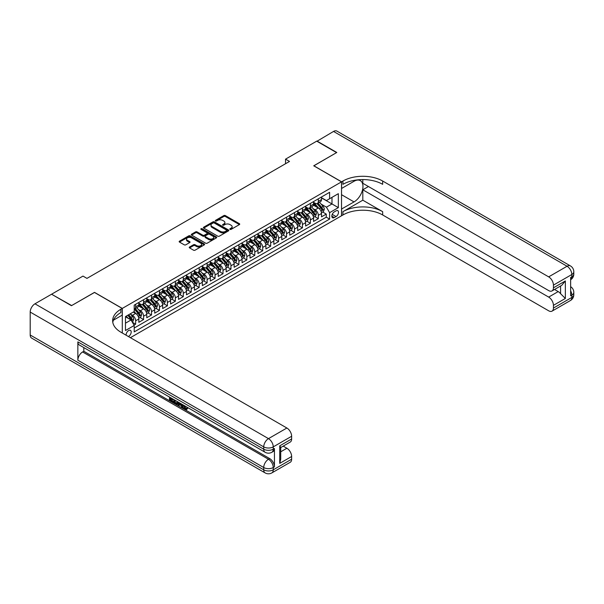 <?xml version="1.0" encoding="UTF-8"?>
<svg xmlns="http://www.w3.org/2000/svg" width="604" height="604" viewBox="0 0 604 604"><rect width="100%" height="100%" fill="white"/><g stroke="black" fill="none" stroke-linecap="round" stroke-linejoin="round"><path stroke-width="0.91" d="M230.026 229.377A0.77 0.445 0 0 0 231.121 229.377L239.403 224.59A1.102 0.634 0 0 0 239.728 224.144A1.102 0.634 0 0 0 239.403 223.691L225.368 215.59A1.102 0.634 0 0 0 223.805 215.59L215.522 220.369A0.77 0.445 0 0 0 216.617 221.004L217.689 220.384A3.526 2.038 0 0 1 222.68 220.384L223.85 221.056A3.526 2.038 0 0 1 224.884 222.498A3.526 2.038 0 0 1 223.85 223.941L222.778 224.56A0.77 0.445 0 0 0 223.865 225.186L224.937 224.567A3.526 2.038 0 0 1 229.928 224.567L231.098 225.247A3.526 2.038 0 0 1 232.132 226.681A3.526 2.038 0 0 1 231.098 228.123L230.026 228.742A0.77 0.445 0 0 0 230.026 229.377L230.026 228.742M128.403 336.526A3.594 2.076 120 0 0 128.652 336.39A3.594 2.076 120 0 0 131 333.227A3.594 2.076 120 0 0 130.449 330.343A3.594 2.076 120 0 0 128.652 330.524A3.594 2.076 120 0 0 126.123 335.205M189.581 247.006A1.102 0.634 0 0 0 189.256 247.459A1.102 0.634 0 0 0 189.581 247.912L193.522 250.184A1.102 0.634 0 0 0 195.077 250.184L204.28 244.869A1.102 0.634 0 0 0 204.597 244.416A1.102 0.634 0 0 0 204.28 243.971L190.245 235.87A1.102 0.634 0 0 0 188.682 235.87L179.486 241.177A1.102 0.634 0 0 0 179.162 241.63A1.102 0.634 0 0 0 179.486 242.076L184.243 244.824A1.102 0.634 0 0 0 185.798 244.824L189.739 242.551A1.102 0.634 0 0 0 190.064 242.098A1.102 0.634 0 0 0 189.739 241.653L187.376 240.286A2.952 1.706 0 0 1 186.515 239.086A2.952 1.706 0 0 1 188.335 237.515A2.952 1.706 0 0 1 191.551 237.878L200.792 243.216A2.952 1.706 0 0 1 201.653 244.416A2.952 1.706 0 0 1 199.833 245.994A2.952 1.706 0 0 1 196.617 245.624L195.077 244.733A1.102 0.634 0 0 0 193.522 244.733L189.581 247.006L189.581 247.912L193.522 245.654L193.522 244.733M94.496 292.464L71.665 305.556L51.808 294.367M94.496 292.366L122.295 308.418L341.524 181.849L341.524 215.787L130.404 337.674M51.808 294.088L82.982 276.088L86.953 278.384L289.497 161.442L285.526 159.154L316.7 141.155L336.556 152.616L313.725 165.806L341.524 181.849M217.765 236.179A1.102 0.634 0 0 0 219.328 236.179L228.523 230.871A1.102 0.634 0 0 0 228.848 230.418A1.102 0.634 0 0 0 228.523 229.973L214.488 221.872A1.102 0.634 0 0 0 212.933 221.872L203.729 227.179A1.102 0.634 0 0 0 203.412 227.632A1.102 0.634 0 0 0 203.729 228.078L217.765 236.179M201.351 229.543A0.77 0.445 0 0 1 202.136 229.648L216.391 237.878L207.202 243.186A1.102 0.634 0 0 1 205.639 243.186L191.611 235.077L195.545 232.827L195.545 231.906L191.611 234.178A1.102 0.634 0 0 0 191.287 234.631A1.102 0.634 0 0 0 191.611 235.077L191.611 234.178M195.545 232.827A1.102 0.634 0 0 1 197.108 232.827L197.108 231.906A1.102 0.634 0 0 0 195.545 231.906M197.108 231.906L202.793 235.19A1.102 0.634 0 0 0 204.356 235.19L206.968 233.688A1.102 0.634 0 0 0 207.293 233.235A1.102 0.634 0 0 0 206.968 232.782L201.041 229.361A0.77 0.445 0 0 1 202.136 228.735L216.398 236.972A1.102 0.634 0 0 1 216.723 237.417A1.102 0.634 0 0 1 216.398 237.87L216.398 236.972M133.997 325.103L135.643 324.152L132.344 322.249M130.472 314.148L132.465 315.296A4.492 2.597 60 0 1 135.643 320.799L138.822 318.965L138.822 322.317L143.586 319.561L139.969 317.478M138.414 309.565L140.407 310.713A4.492 2.597 60 0 1 143.586 316.217L146.764 314.382L146.764 317.727L151.528 314.978L147.912 312.895M146.357 304.975L148.35 306.13A4.492 2.597 60 0 1 151.528 311.634L154.707 309.799L154.707 313.144L159.471 310.396L155.855 308.304M154.299 300.392L156.293 301.539A4.492 2.597 60 0 1 159.471 307.043L162.65 305.209L162.65 308.561L167.414 305.805L163.797 303.721M162.242 295.801L164.235 296.957A4.492 2.597 60 0 1 167.414 302.461L170.592 300.626L170.592 303.971L175.356 301.222L171.74 299.131M170.185 291.219L172.178 292.366A4.492 2.597 60 0 1 175.356 297.87L178.535 296.036L178.535 299.388L183.299 296.632L179.682 294.548M178.127 286.636L180.12 287.783A4.492 2.597 60 0 1 183.299 293.287L186.477 291.453L186.477 294.797L191.242 292.049L187.625 289.965M186.07 282.045L188.063 283.201A4.492 2.597 60 0 1 191.242 288.704L194.42 286.87L194.42 290.214L199.184 287.466L195.568 285.375M194.012 277.462L196.006 278.61A4.492 2.597 60 0 1 199.184 284.114L202.363 282.279L202.363 285.632L207.127 282.876L203.51 280.792M201.955 272.872L203.948 274.027A4.492 2.597 60 0 1 207.127 279.531L210.305 277.697L210.305 281.041L215.069 278.293L211.46 276.202M209.898 268.289L211.891 269.444A4.492 2.597 60 0 1 215.069 274.941L218.248 273.106L218.248 276.458L223.012 273.703L219.403 271.619M217.84 263.706L219.833 264.854A4.492 2.597 60 0 1 223.012 270.358L226.19 268.523L226.19 271.868L230.954 269.12L227.346 267.036M225.783 259.116L227.776 260.271A4.492 2.597 60 0 1 230.954 265.775L234.133 263.94L234.133 267.285L238.897 264.537L235.288 262.446M233.725 254.533L235.726 255.681A4.492 2.597 60 0 1 238.897 261.185L242.076 259.35L242.076 262.702L246.84 259.947L243.231 257.863M241.668 249.943L243.669 251.098A4.492 2.597 60 0 1 246.84 256.602L250.018 254.767L250.018 258.112L254.782 255.364L251.173 253.28M249.611 245.36L251.611 246.515A4.492 2.597 60 0 1 254.782 252.011L257.961 250.184L257.961 253.529L262.725 250.773L259.116 248.689M257.553 240.777L259.554 241.925A4.492 2.597 60 0 1 262.725 247.429L265.903 245.594L265.903 248.946L270.668 246.19L267.059 244.107M265.503 236.187L267.497 237.342A4.492 2.597 60 0 1 270.668 242.846L273.846 241.011L273.846 244.356L278.618 241.608L275.001 239.516M273.446 231.604L275.439 232.751A4.492 2.597 60 0 1 278.618 238.255L281.789 236.421L281.789 239.773L286.56 237.017L282.944 234.933M281.388 227.021L283.382 228.169A4.492 2.597 60 0 1 286.56 233.673L289.731 231.838L289.731 235.183L294.503 232.434L290.886 230.351M289.331 222.431L291.324 223.586A4.492 2.597 60 0 1 294.503 229.09L297.674 227.255L297.674 230.6L302.445 227.851L298.829 225.76M297.274 217.848L299.267 218.995A4.492 2.597 60 0 1 302.445 224.499L305.616 222.665L305.616 226.017L310.388 223.261L306.772 221.177M305.216 213.257L307.209 214.412A4.492 2.597 60 0 1 310.388 219.916L313.559 218.082L313.559 221.426L318.331 218.678L318.331 215.326A4.492 2.597 -120 0 0 315.152 209.822L313.159 208.674M314.714 216.587L318.331 218.678M138.822 318.965A4.492 2.597 -120 0 0 135.643 313.461L133.257 312.087M146.764 314.382A4.492 2.597 -120 0 0 143.586 308.878L138.671 306.039M154.707 309.799A4.492 2.597 -120 0 0 151.528 304.295L146.613 301.456M162.65 305.209A4.492 2.597 -120 0 0 159.471 299.705L154.556 296.874M170.592 300.626A4.492 2.597 -120 0 0 167.414 295.122L162.499 292.283M178.535 296.036A4.492 2.597 -120 0 0 175.356 290.539L170.441 287.7M186.477 291.453A4.492 2.597 -120 0 0 183.299 285.949L178.384 283.117M194.42 286.87A4.492 2.597 -120 0 0 191.242 281.366L186.326 278.527M202.363 282.279A4.492 2.597 -120 0 0 199.184 276.775L194.277 273.944M210.305 277.697A4.492 2.597 -120 0 0 207.127 272.193L202.219 269.354M218.248 273.106A4.492 2.597 -120 0 0 215.069 267.61L210.162 264.771M226.19 268.523A4.492 2.597 -120 0 0 223.012 263.019L218.104 260.188M234.133 263.94A4.492 2.597 -120 0 0 230.954 258.437L226.047 255.598M242.076 259.35A4.492 2.597 -120 0 0 238.897 253.846L233.99 251.015M250.018 254.767A4.492 2.597 -120 0 0 246.84 249.263L241.932 246.424M257.961 250.184A4.492 2.597 -120 0 0 254.782 244.68L249.875 241.842M265.903 245.594A4.492 2.597 -120 0 0 262.725 240.09L257.817 237.259M273.846 241.011A4.492 2.597 -120 0 0 270.668 235.507L265.76 232.668M281.789 236.421A4.492 2.597 -120 0 0 278.618 230.917L273.703 228.086M289.731 231.838A4.492 2.597 -120 0 0 286.56 226.334L281.645 223.495M297.674 227.255A4.492 2.597 -120 0 0 294.503 221.751L289.588 218.912M305.616 222.665A4.492 2.597 -120 0 0 302.445 217.161L297.53 214.329M313.559 218.082A4.492 2.597 -120 0 0 310.388 212.578L305.473 209.739M336.043 210.879L334.291 211.891A3.481 2.008 120 0 0 332.019 214.956A3.481 2.008 120 0 0 332.555 217.75A3.481 2.008 120 0 0 334.291 217.576L336.043 216.564A3.481 2.008 120 0 0 338.316 213.499A3.481 2.008 120 0 0 337.779 210.705A3.481 2.008 120 0 0 336.043 210.879M122.295 333L122.295 308.418M125.473 323.185L131.038 319.977L134.209 325.481L134.209 331.898L329.61 219.086L329.61 212.668L326.432 207.164L321.101 204.092M134.209 325.481L125.473 330.524L125.473 316.579L134.209 311.536L134.209 305.118L329.61 192.306L329.61 198.731L338.346 193.68L338.346 207.625L329.61 212.668M138.822 303.193L140.407 304.106A4.492 2.597 60 0 0 142.657 304.333L145.828 302.498A4.492 2.597 -120 0 0 146.764 300.437L146.764 297.87M146.764 298.61L148.35 299.524A4.492 2.597 60 0 0 150.6 299.743L153.771 297.915A4.492 2.597 -120 0 0 154.707 295.854L154.707 293.287M154.707 294.02L156.293 294.941A4.492 2.597 60 0 0 158.542 295.16L161.713 293.325A4.492 2.597 -120 0 0 162.65 291.271L162.65 288.704M162.65 289.437L164.235 290.35A4.492 2.597 60 0 0 166.485 290.577L169.664 288.742A4.492 2.597 -120 0 0 170.592 286.681L170.592 284.114M170.592 284.846L172.178 285.767A4.492 2.597 60 0 0 174.428 285.986L177.606 284.152A4.492 2.597 -120 0 0 178.535 282.098L178.535 279.531M178.535 280.264L180.12 281.177A4.492 2.597 60 0 0 182.37 281.404L185.549 279.569A4.492 2.597 -120 0 0 186.477 277.515L186.477 274.941M186.477 275.681L188.063 276.594A4.492 2.597 60 0 0 190.313 276.821L193.491 274.986A4.492 2.597 -120 0 0 194.42 272.925L194.42 270.358M194.42 271.09L196.006 272.011A4.492 2.597 60 0 0 198.255 272.23L201.434 270.396A4.492 2.597 -120 0 0 202.363 268.342L202.363 265.775M202.363 266.507L203.948 267.421A4.492 2.597 60 0 0 206.198 267.647L209.377 265.813A4.492 2.597 -120 0 0 210.305 263.752L210.305 261.185M210.305 261.917L211.891 262.838A4.492 2.597 60 0 0 214.141 263.057L217.319 261.222A4.492 2.597 -120 0 0 218.248 259.169L218.248 256.602M218.248 257.334L219.833 258.255A4.492 2.597 60 0 0 222.083 258.474L225.262 256.64A4.492 2.597 -120 0 0 226.19 254.586L226.19 252.011M226.19 252.751L227.776 253.665A4.492 2.597 60 0 0 230.026 253.891L233.204 252.057A4.492 2.597 -120 0 0 234.133 249.996L234.133 247.429M234.133 248.161L235.726 249.082A4.492 2.597 60 0 0 237.968 249.301L241.147 247.466A4.492 2.597 -120 0 0 242.076 245.413L242.076 242.846M242.076 243.578L243.669 244.492A4.492 2.597 60 0 0 245.911 244.718L249.09 242.883A4.492 2.597 -120 0 0 250.018 240.822L250.018 238.255M250.018 238.988L251.611 239.909A4.492 2.597 60 0 0 253.854 240.128L257.032 238.293A4.492 2.597 -120 0 0 257.961 236.239L257.961 233.673M257.961 234.405L259.554 235.326A4.492 2.597 60 0 0 261.796 235.545L264.975 233.71A4.492 2.597 -120 0 0 265.903 231.657L265.903 229.082M265.903 229.822L267.497 230.736A4.492 2.597 60 0 0 269.739 230.962L272.917 229.127A4.492 2.597 -120 0 0 273.846 227.066L273.846 224.499M273.846 225.232L275.439 226.153A4.492 2.597 60 0 0 277.681 226.372L280.86 224.537A4.492 2.597 -120 0 0 281.789 222.483L281.789 219.916M281.789 220.649L283.382 221.562A4.492 2.597 60 0 0 285.624 221.789L288.803 219.954A4.492 2.597 -120 0 0 289.731 217.893L289.731 215.326M289.731 216.066L291.324 216.979A4.492 2.597 60 0 0 293.567 217.198L296.745 215.371A4.492 2.597 -120 0 0 297.674 213.31L297.674 210.743M297.674 211.476L299.267 212.397A4.492 2.597 60 0 0 301.509 212.616L304.688 210.781A4.492 2.597 -120 0 0 305.616 208.727L305.616 206.16M305.616 206.893L307.209 207.806A4.492 2.597 60 0 0 309.452 208.033L312.63 206.198A4.492 2.597 -120 0 0 313.559 204.137L313.559 201.57M134.209 328.048L326.273 217.161L326.273 214.088L321.509 216.844L321.509 213.491A4.492 2.597 -120 0 0 318.331 207.995L313.416 205.156M313.559 202.302L315.152 203.223A4.492 2.597 -120 0 0 317.394 203.442A4.492 2.597 -120 0 0 318.331 201.389L318.331 198.822M317.394 203.442L320.573 201.608A4.492 2.597 -120 0 0 321.509 199.554L321.509 196.987M135.643 304.295L135.643 306.862A4.492 2.597 60 0 1 134.715 308.916A4.492 2.597 60 0 1 134.209 309.097M134.715 308.916L137.886 307.081A4.492 2.597 -120 0 0 138.822 305.028L138.822 302.461M143.586 299.705L143.586 302.272A4.492 2.597 60 0 1 142.657 304.333M151.528 295.122L151.528 297.689A4.492 2.597 60 0 1 150.6 299.743M159.471 290.539L159.471 293.106A4.492 2.597 60 0 1 158.542 295.16M167.414 285.949L167.414 288.516A4.492 2.597 60 0 1 166.485 290.577M175.356 281.366L175.356 283.933A4.492 2.597 60 0 1 174.428 285.986M183.299 276.775L183.299 279.342A4.492 2.597 60 0 1 182.37 281.404M191.242 272.193L191.242 274.76A4.492 2.597 60 0 1 190.313 276.821M199.184 267.61L199.184 270.177A4.492 2.597 60 0 1 198.255 272.23M207.127 263.019L207.127 265.586A4.492 2.597 60 0 1 206.198 267.647M215.069 258.437L215.069 261.003A4.492 2.597 60 0 1 214.141 263.057M223.012 253.846L223.012 256.421A4.492 2.597 60 0 1 222.083 258.474M230.954 249.263L230.954 251.83A4.492 2.597 60 0 1 230.026 253.891M238.897 244.68L238.897 247.247A4.492 2.597 60 0 1 237.968 249.301M246.84 240.09L246.84 242.657A4.492 2.597 60 0 1 245.911 244.718M254.782 235.507L254.782 238.074A4.492 2.597 60 0 1 253.854 240.128M262.725 230.917L262.725 233.491A4.492 2.597 60 0 1 261.796 235.545M270.668 226.334L270.668 228.901A4.492 2.597 60 0 1 269.739 230.962M278.618 221.751L278.618 224.318A4.492 2.597 60 0 1 277.681 226.372M286.56 217.161L286.56 219.728A4.492 2.597 60 0 1 285.624 221.789M294.503 212.578L294.503 215.145A4.492 2.597 60 0 1 293.567 217.198M302.445 207.987L302.445 210.562A4.492 2.597 60 0 1 301.509 212.616M310.388 203.405L310.388 205.972A4.492 2.597 60 0 1 309.452 208.033M310.388 219.916L310.388 223.261M302.445 224.499L302.445 227.851M294.503 229.09L294.503 232.434M286.56 233.673L286.56 237.017M278.618 238.255L278.618 241.608M270.668 242.846L270.668 246.19M262.725 247.429L262.725 250.773M254.782 252.011L254.782 255.364M246.84 256.602L246.84 259.947M238.897 261.185L238.897 264.537M230.954 265.775L230.954 269.12M223.012 270.358L223.012 273.703M215.069 274.941L215.069 278.293M207.127 279.531L207.127 282.876M199.184 284.114L199.184 287.466M191.242 288.704L191.242 292.049M183.299 293.287L183.299 296.632M175.356 297.87L175.356 301.222M167.414 302.461L167.414 305.805M159.471 307.043L159.471 310.396M151.528 311.634L151.528 314.978M143.586 316.217L143.586 319.561M135.643 320.799L135.643 324.152M131.038 319.977L125.473 316.768M326.432 207.164L331.989 203.956L331.989 197.349L338.346 193.68M321.509 197.901L338.346 207.625M321.509 197.719L326.432 200.566L329.61 198.731M285.526 159.154L285.526 163.737M322.657 212.004L326.273 214.088M326.273 217.161L329.61 219.086M230.335 229.482L231.098 229.044A3.526 2.038 0 0 0 232.132 227.602L232.132 226.681M224.884 222.498L224.884 223.412A3.526 2.038 0 0 1 223.85 224.854L223.08 225.3M239.388 224.597L225.368 216.504A1.102 0.634 0 0 0 223.805 216.504L215.832 221.109M228.508 230.879L214.488 222.785A1.102 0.634 0 0 0 212.933 222.785L203.744 228.086L203.729 227.179M226.576 230.736A0.77 0.445 0 0 0 226.576 230.109L214.254 222.997A0.77 0.445 0 0 0 213.167 222.997L212.034 223.646A3.526 2.038 0 0 0 211 225.088A3.526 2.038 0 0 0 212.034 226.53L220.452 231.385A3.526 2.038 0 0 0 225.443 231.385L226.576 230.736L226.576 231.657A0.77 0.445 0 0 0 226.802 231.34L226.802 230.418M211 225.088L211 226.002A3.526 2.038 0 0 0 212.034 227.444L212.034 226.53M226.576 231.657L225.443 232.306A3.526 2.038 0 0 1 220.452 232.306L212.034 227.444M197.108 232.827L202.793 236.111A1.102 0.634 0 0 0 204.356 236.111L206.968 234.601A1.102 0.634 0 0 0 207.293 234.148L207.293 233.235M208.705 238.603A2.952 1.706 0 0 0 211.913 238.973A2.952 1.706 0 0 0 213.741 237.395A2.952 1.706 0 0 0 212.872 236.194L209.618 234.314A1.102 0.634 0 0 0 208.063 234.314L205.451 235.824A1.102 0.634 0 0 0 205.126 236.27A1.102 0.634 0 0 0 205.451 236.723L208.705 238.603L208.705 239.516A2.952 1.706 0 0 0 211.913 239.886A2.952 1.706 0 0 0 213.741 238.316L213.741 237.395M205.126 236.27L205.126 237.191A1.102 0.634 0 0 0 205.451 237.636L205.451 236.723M208.705 239.516L205.451 237.636M201.653 244.416L201.653 245.337A2.952 1.706 0 0 1 199.833 246.908A2.952 1.706 0 0 1 196.617 246.538L195.077 245.654A1.102 0.634 0 0 0 193.522 245.654M186.515 239.086L186.515 239.999A2.952 1.706 0 0 0 187.376 241.207L187.376 240.286M189.739 241.653L189.739 242.551L187.376 241.207M204.28 243.971L204.28 244.869L190.245 236.783A1.102 0.634 0 0 0 188.682 236.783L179.501 242.091L179.486 241.177M321.441 212.706L323.495 211.521L324.288 209.233A2.975 1.721 -120 0 0 323.125 206.432L319.493 202.234M318.769 208.282L314.465 203.299A8.592 4.96 -120 0 0 313.559 202.355M316.413 206.885L314.005 204.099A7.135 4.115 -120 0 0 313.559 203.616M316.994 203.608L320.664 207.859A2.975 1.721 60 0 1 321.728 209.905L322.679 209.354A2.975 1.721 -120 0 0 321.615 207.308L317.991 203.103M317.206 203.54L321.154 208.101A1.518 0.876 60 0 1 321.532 208.697L322.679 209.354M316.941 141.291L333.536 131.43L567.058 266.251A6.742 3.888 120 0 1 570.433 265.919A6.742 6.742 0 0 1 573.8 271.755A6.742 3.888 180 0 1 571.829 274.51L553.438 285.126A6.742 3.888 -120 0 0 548.674 276.866L567.058 266.251A6.742 3.888 60 0 1 571.829 274.51L571.829 276.798L570.637 277.485L570.637 295.832L571.829 295.145L571.829 297.44A6.742 3.888 60 0 1 570.433 300.52L552.041 311.136A6.742 3.888 -120 0 0 553.438 308.055L571.829 297.44A6.742 3.888 0 0 0 573.8 294.684A6.742 6.742 0 0 1 570.433 300.52M316.941 141.019L336.798 152.48L313.801 165.851M341.524 209.044L354.035 201.917A12.639 7.293 120 0 0 362.287 190.781A12.639 7.293 120 0 0 360.354 180.656A12.639 7.293 120 0 0 354.035 181.275L341.6 188.456L341.6 181.804L342.951 181.026A28.086 16.21 180 0 1 382.664 181.026L548.674 276.866M341.6 209.09L341.6 215.741L342.951 214.964A28.086 16.21 180 0 1 382.664 214.964L548.674 310.803A6.742 3.888 -120 0 0 552.041 311.136M362.808 200.196L342.951 211.657A28.086 16.21 180 0 1 382.664 211.657L362.808 200.196L362.808 189.784L368.448 186.53M362.808 179.577L362.808 183.276L548.674 290.584A6.742 3.888 -120 0 0 552.041 290.917A6.742 3.888 -120 0 0 553.438 287.829L565.352 280.951L565.352 298.467L560.587 293.703L560.587 285.979M565.352 298.467L553.438 305.345L553.438 308.055M553.438 305.345A6.742 3.888 -120 0 0 548.674 297.093L558.202 291.589A6.742 3.888 60 0 1 560.587 293.703M362.808 189.784L548.674 297.093M333.536 131.43A6.742 3.888 -60 0 1 336.911 131.098L570.433 265.919M313.801 165.753L341.6 181.804M553.438 285.126L553.438 287.829M554.54 289.475L558.202 291.589M342.951 181.026L342.951 184.326A28.086 16.21 180 0 1 382.664 184.326L382.664 181.026M552.041 290.917L561.788 285.292L565.352 280.951M184.107 405.465L186.138 408.742M183.541 405.163L184.945 408.916L185.873 409.029L186.923 407.942L187.595 408.508L186.394 409.769L185.013 409.587C183.548 408.591 182.808 407.217 182.801 405.45L182.853 404.771M179.652 404.725L178.708 405.88L177.991 405.465L179.199 402.664M182.219 404.408L183.171 407.723L182.536 408.085L181.827 407.677L181.283 405.669L179.252 404.499L178.708 405.88M170.789 398.768L170.789 399.939L173.597 401.562L173.597 402.196L172.963 402.558L169.482 400.55L169.482 397.054M173.295 399.252L172.661 399.848L170.154 398.398L170.154 400.301L170.789 399.939M77.856 341.872L263.721 449.18A6.742 3.888 120 0 0 265.118 452.268L79.252 344.959A6.742 3.888 -60 0 1 77.856 341.872L77.856 360.218A6.742 3.888 -60 0 1 82.62 351.966L83.813 351.271L269.678 458.579A6.742 3.888 60 0 1 274.442 466.839L274.442 448.493A6.742 3.888 60 0 1 273.046 451.581L271.86 452.268A6.742 3.888 -120 0 0 273.25 449.18L274.442 448.493M83.813 351.271L83.813 347.594M178.429 402.219L177.765 404.016L175.59 404.076L173.884 403.087L173.884 399.591M71.423 305.692L94.42 292.419L122.219 308.463L120.868 309.248A28.086 16.21 -0 0 0 112.646 320.709A28.086 16.21 -0 0 0 120.868 332.177L286.877 428.017A6.742 3.888 60 0 1 291.641 436.269L273.25 446.885L273.25 449.18A6.742 3.888 -0 0 1 263.721 449.18L263.721 446.885L30.2 312.064A6.742 3.888 -60 0 1 34.964 303.812L51.566 294.224L71.423 305.692M122.219 308.463L122.219 315.114L113.439 320.188M279.728 445.858L280.717 447.345L280.717 459.131L279.728 463.374L279.728 445.858L291.641 438.98L291.641 436.269M291.641 438.98A6.742 3.888 60 0 1 290.245 442.06L280.717 447.564M30.2 334.993L263.721 469.814A6.742 3.888 120 0 0 265.118 472.902L31.597 338.081A6.742 3.888 -60 0 1 30.2 334.993L30.2 312.064M283.208 446.122L286.877 448.244A6.742 3.888 60 0 1 291.641 456.496L279.728 463.374M274.442 466.839L273.25 467.526L273.25 469.814L291.641 459.199L291.641 456.496M291.641 459.199A6.742 3.888 60 0 1 290.245 462.286L271.86 472.902A6.742 3.888 -120 0 0 273.25 469.814A6.742 3.888 -0 0 1 263.721 469.814L263.721 467.526L77.856 360.218M120.868 309.248L120.868 312.547A28.086 16.21 -0 0 0 112.789 322.362M170.154 400.301L172.963 401.924L173.597 401.562M172.963 401.924L172.963 402.558M170.154 397.44L172.94 399.048M172.661 399.206L172.661 399.848M177.742 401.819L177.131 404.386M174.556 399.976L174.556 402.845L176.662 403.668L177.07 401.434M177.795 402.566L178.414 402.211M175.19 400.346L175.19 402.475L177.297 403.306M174.556 402.845L175.19 402.475M175.537 403.412L176.172 403.042M181.336 403.895L182.536 408.085M179.826 403.027L179.456 403.978L181.079 404.922L180.702 403.532M180.226 403.253L180.845 404.046M179.456 403.978L180.09 403.615M184.945 408.916L185.587 408.546M183.473 405.835L184.084 405.48M186.281 408.312L186.953 408.878L187.595 408.508M186.953 408.878L186.394 409.769M313.499 217.297L315.552 216.111L316.345 213.816A2.975 1.721 -120 0 0 315.182 211.023L311.551 206.817M310.826 212.865L306.522 207.882A8.592 4.96 -120 0 0 305.616 206.938M308.47 211.468L306.062 208.682A7.135 4.115 -120 0 0 305.616 208.206M309.052 208.191L312.721 212.442A2.975 1.721 60 0 1 313.786 214.496L314.737 213.944A2.975 1.721 -120 0 0 313.672 211.891L310.048 207.693M309.263 208.123L313.212 212.691A1.518 0.876 60 0 1 313.589 213.28L314.737 213.944M305.556 221.879L307.602 220.694L308.402 218.399A2.975 1.721 -120 0 0 307.24 215.605L303.608 211.408M302.883 217.455L298.58 212.472A8.592 4.96 -120 0 0 297.674 211.528M300.52 216.058L298.119 213.265A7.135 4.115 -120 0 0 297.674 212.789M301.109 212.774L304.778 217.025A2.975 1.721 60 0 1 305.843 219.078L306.794 218.527A2.975 1.721 -120 0 0 305.73 216.474L302.106 212.276M301.321 212.706L305.269 217.274A1.518 0.876 60 0 1 305.647 217.87L306.794 218.527M297.613 226.462L299.659 225.277L300.46 222.989A2.975 1.721 -120 0 0 299.297 220.188L295.666 215.99M294.941 222.038L290.637 217.055A8.592 4.96 -120 0 0 289.731 216.111M292.578 220.641L290.177 217.855A7.135 4.115 -120 0 0 289.731 217.372M293.166 217.364L296.836 221.615A2.975 1.721 60 0 1 297.893 223.661L298.852 223.11A2.975 1.721 -120 0 0 297.787 221.064L294.156 216.859M293.378 217.297L297.327 221.864A1.518 0.876 60 0 1 297.704 222.453L298.852 223.11M289.671 231.053L291.717 229.867L292.517 227.572A2.975 1.721 -120 0 0 291.354 224.779L287.723 220.573M286.998 226.628L282.695 221.645A8.592 4.96 -120 0 0 281.789 220.694M284.635 225.224L282.234 222.438A7.135 4.115 -120 0 0 281.789 221.962M285.224 221.947L288.893 226.198A2.975 1.721 60 0 1 289.95 228.252L290.909 227.7A2.975 1.721 -120 0 0 289.844 225.647L286.213 221.449M285.435 221.879L289.384 226.447A1.518 0.876 60 0 1 289.761 227.036L290.909 227.7M281.721 235.636L283.774 234.45L284.567 232.155A2.975 1.721 -120 0 0 283.412 229.361L279.78 225.164M279.056 231.211L274.752 226.228A8.592 4.96 -120 0 0 273.846 225.284M276.692 229.814L274.291 227.028A7.135 4.115 -120 0 0 273.846 226.545M277.281 226.538L280.951 230.788A2.975 1.721 60 0 1 282.008 232.834L282.966 232.283A2.975 1.721 -120 0 0 281.902 230.237L278.27 226.032M277.493 226.462L281.441 231.03A1.518 0.876 60 0 1 281.819 231.626L282.966 232.283M273.778 240.226L275.832 239.041L276.624 236.745A2.975 1.721 -120 0 0 275.469 233.952L271.838 229.746M271.113 235.794L266.809 230.811A8.592 4.96 -120 0 0 265.903 229.867M268.75 234.397L266.341 231.611A7.135 4.115 -120 0 0 265.903 231.128M269.339 231.121L273.008 235.371A2.975 1.721 60 0 1 274.065 237.425L275.024 236.874A2.975 1.721 -120 0 0 273.959 234.82L270.328 230.622M269.55 231.053L273.499 235.62A1.518 0.876 60 0 1 273.876 236.209L275.024 236.874M265.836 244.809L267.889 243.623L268.682 241.328A2.975 1.721 -120 0 0 267.527 238.535L263.895 234.337M263.17 240.384L258.867 235.401A8.592 4.96 -120 0 0 257.961 234.458M260.807 238.988L258.399 236.194A7.135 4.115 -120 0 0 257.961 235.719M261.396 235.703L265.065 239.954A2.975 1.721 60 0 1 266.122 242.008L267.081 241.457A2.975 1.721 -120 0 0 266.017 239.403L262.385 235.205M261.608 235.636L265.556 240.203A1.518 0.876 60 0 1 265.934 240.8L267.081 241.457M257.893 249.392L259.947 248.206L260.739 245.919A2.975 1.721 -120 0 0 259.584 243.118L255.953 238.92M255.228 244.967L250.924 239.984A8.592 4.96 -120 0 0 250.018 239.041M252.865 243.571L250.456 240.785A7.135 4.115 -120 0 0 250.018 240.301M253.453 240.294L257.123 244.544A2.975 1.721 60 0 1 258.18 246.591L259.139 246.039A2.975 1.721 -120 0 0 258.074 243.993L254.443 239.788M253.665 240.226L257.614 244.786A1.518 0.876 60 0 1 257.991 245.383L259.139 246.039M249.95 253.982L252.004 252.797L252.797 250.501A2.975 1.721 -120 0 0 251.642 247.708L248.01 243.503M247.285 249.55L242.982 244.567A8.592 4.96 -120 0 0 242.076 243.623M244.922 248.153L242.514 245.367A7.135 4.115 -120 0 0 242.076 244.892M245.503 244.877L249.18 249.127A2.975 1.721 60 0 1 250.237 251.181L251.189 250.63A2.975 1.721 -120 0 0 250.132 248.576L246.5 244.378M245.722 244.809L249.671 249.377A1.518 0.876 60 0 1 250.048 249.965L251.189 250.63M242.008 258.565L244.061 257.38L244.854 255.084A2.975 1.721 -120 0 0 243.699 252.291L240.067 248.093M239.343 254.141L235.039 249.158A8.592 4.96 -120 0 0 234.133 248.214M236.979 252.744L234.571 249.958A7.135 4.115 -120 0 0 234.133 249.475M237.561 249.467L241.238 253.71A2.975 1.721 60 0 1 242.295 255.764L243.246 255.213A2.975 1.721 -120 0 0 242.189 253.167L238.557 248.961M237.78 249.392L241.721 253.959A1.518 0.876 60 0 1 242.106 254.556L243.246 255.213M234.065 263.148L236.119 261.97L236.911 259.675A2.975 1.721 -120 0 0 235.756 256.881L232.125 252.676M231.4 258.723L227.096 253.74A8.592 4.96 -120 0 0 226.19 252.797M229.037 257.327L226.628 254.541A7.135 4.115 -120 0 0 226.19 254.058M229.618 254.05L233.295 258.301A2.975 1.721 60 0 1 234.352 260.347L235.303 259.803A2.975 1.721 -120 0 0 234.246 257.749L230.615 253.544M229.837 253.982L233.778 258.55A1.518 0.876 60 0 1 234.163 259.139L235.303 259.803M226.123 267.738L228.176 266.553L228.969 264.258A2.975 1.721 -120 0 0 227.814 261.464L224.182 257.259M223.457 263.314L219.154 258.331A8.592 4.96 -120 0 0 218.248 257.387M221.094 261.909L218.686 259.124A7.135 4.115 -120 0 0 218.248 258.648M221.676 258.633L225.352 262.883A2.975 1.721 60 0 1 226.409 264.937L227.361 264.386A2.975 1.721 -120 0 0 226.304 262.332L222.672 258.135M221.894 258.565L225.836 263.133A1.518 0.876 60 0 1 226.221 263.729L227.361 264.386M218.18 272.321L220.233 271.136L221.026 268.848A2.975 1.721 -120 0 0 219.871 266.047L216.24 261.849M215.515 267.897L211.211 262.914A8.592 4.96 -120 0 0 210.305 261.97M213.152 266.5L210.743 263.714A7.135 4.115 -120 0 0 210.305 263.231M213.733 263.223L217.41 267.474A2.975 1.721 60 0 1 218.467 269.52L219.418 268.969A2.975 1.721 -120 0 0 218.361 266.923L214.73 262.717M213.952 263.155L217.893 267.715A1.518 0.876 60 0 1 218.278 268.312L219.418 268.969M210.237 276.911L212.291 275.726L213.084 273.431A2.975 1.721 -120 0 0 211.928 270.637L208.297 266.432M207.572 272.479L203.269 267.497A8.592 4.96 -120 0 0 202.363 266.553M205.209 271.083L202.801 268.297A7.135 4.115 -120 0 0 202.363 267.821M205.79 267.806L209.46 272.057A2.975 1.721 60 0 1 210.524 274.11L211.476 273.559A2.975 1.721 -120 0 0 210.418 271.506L206.787 267.308M206.009 267.738L209.95 272.306A1.518 0.876 60 0 1 210.335 272.895L211.476 273.559M202.295 281.494L204.348 280.309L205.141 278.014A2.975 1.721 -120 0 0 203.986 275.22L200.354 271.022M199.63 277.07L195.326 272.087A8.592 4.96 -120 0 0 194.42 271.143M197.266 275.673L194.858 272.88A7.135 4.115 -120 0 0 194.42 272.404M197.848 272.396L201.517 276.64A2.975 1.721 60 0 1 202.582 278.693L203.533 278.142A2.975 1.721 -120 0 0 202.476 276.096L198.844 271.891M198.067 272.321L202.008 276.889A1.518 0.876 60 0 1 202.393 277.485L203.533 278.142M194.352 286.077L196.406 284.892L197.198 282.604A2.975 1.721 -120 0 0 196.043 279.811L192.412 275.605M191.687 281.653L187.376 276.67A8.592 4.96 -120 0 0 186.477 275.726M189.324 280.256L186.915 277.47A7.135 4.115 -120 0 0 186.477 276.987M189.905 276.979L193.574 281.23A2.975 1.721 60 0 1 194.639 283.276L195.59 282.732A2.975 1.721 -120 0 0 194.533 280.679L190.902 276.473M190.124 276.911L194.065 281.479A1.518 0.876 60 0 1 194.45 282.068L195.59 282.732M186.41 290.667L188.463 289.482L189.256 287.187A2.975 1.721 -120 0 0 188.101 284.393L184.469 280.188M183.744 286.243L179.433 281.26A8.592 4.96 -120 0 0 178.535 280.309M181.381 284.839L178.973 282.053A7.135 4.115 -120 0 0 178.535 281.577M181.963 281.562L185.632 285.813A2.975 1.721 60 0 1 186.696 287.866L187.648 287.315A2.975 1.721 -120 0 0 186.591 285.262L182.959 281.064M182.181 281.494L186.123 286.062A1.518 0.876 60 0 1 186.508 286.658L187.648 287.315M178.467 295.25L180.52 294.065L181.313 291.777A2.975 1.721 -120 0 0 180.151 288.976L176.527 284.778M175.794 290.826L171.491 285.843A8.592 4.96 -120 0 0 170.592 284.899M173.439 289.429L171.03 286.643A7.135 4.115 -120 0 0 170.592 286.16M174.02 286.153L177.689 290.403A2.975 1.721 60 0 1 178.754 292.449L179.705 291.898A2.975 1.721 -120 0 0 178.648 289.852L175.017 285.647M174.239 286.085L178.18 290.645A1.518 0.876 60 0 1 178.565 291.241L179.705 291.898M170.524 299.841L172.578 298.655L173.371 296.36A2.975 1.721 -120 0 0 172.208 293.567L168.584 289.361M167.852 295.409L163.548 290.426A8.592 4.96 -120 0 0 162.65 289.482M165.496 294.012L163.088 291.226A7.135 4.115 -120 0 0 162.65 290.751M166.077 290.735L169.747 294.986A2.975 1.721 60 0 1 170.811 297.04L171.762 296.488A2.975 1.721 -120 0 0 170.706 294.435L167.074 290.237M166.296 290.667L170.237 295.235A1.518 0.876 60 0 1 170.622 295.824L171.762 296.488M162.582 304.424L164.635 303.238L165.428 300.943A2.975 1.721 -120 0 0 164.265 298.149L160.641 293.952M159.909 299.999L155.606 295.016A8.592 4.96 -120 0 0 154.707 294.072M157.553 298.603L155.145 295.809A7.135 4.115 -120 0 0 154.707 295.333M158.135 295.318L161.804 299.569A2.975 1.721 60 0 1 162.869 301.623L163.82 301.071A2.975 1.721 -120 0 0 162.755 299.018L159.131 294.82M158.354 295.25L162.295 299.818A1.518 0.876 60 0 1 162.68 300.414L163.82 301.071M154.639 309.006L156.693 307.821L157.485 305.533A2.975 1.721 -120 0 0 156.323 302.732L152.699 298.535M151.966 304.582L147.663 299.599A8.592 4.96 -120 0 0 146.764 298.655M149.611 303.185L147.202 300.399A7.135 4.115 -120 0 0 146.764 299.916M150.192 299.909L153.861 304.159A2.975 1.721 60 0 1 154.926 306.205L155.877 305.654A2.975 1.721 -120 0 0 154.813 303.608L151.189 299.403M150.411 299.841L154.352 304.408A1.518 0.876 60 0 1 154.737 304.997L155.877 305.654M146.697 313.597L148.75 312.411L149.543 310.116A2.975 1.721 -120 0 0 148.38 307.323L144.756 303.117M144.024 309.173L139.72 304.19A8.592 4.96 -120 0 0 138.822 303.238M141.668 307.768L139.26 304.982A7.135 4.115 -120 0 0 138.822 304.507M142.25 304.492L145.919 308.742A2.975 1.721 60 0 1 146.983 310.796L147.935 310.245A2.975 1.721 -120 0 0 146.87 308.191L143.246 303.993M142.469 304.424L146.41 308.991A1.518 0.876 60 0 1 146.795 309.58L147.935 310.245M138.754 318.18L140.808 316.994L141.6 314.699A2.975 1.721 -120 0 0 140.438 311.906L136.814 307.708M136.081 313.755L134.186 311.558M134.307 309.082L137.976 313.333A2.975 1.721 60 0 1 139.041 315.379L139.992 314.827A2.975 1.721 -120 0 0 138.928 312.781L135.304 308.576M134.526 309.006L138.467 313.574A1.518 0.876 60 0 1 138.852 314.171L139.992 314.827M132.185 321.97L132.865 321.585L133.658 319.289A2.975 1.721 -120 0 0 132.495 316.496L130.215 313.846M128.078 318.27L126.244 316.141M127.746 315.273L130.034 317.915A2.975 1.721 60 0 1 131.098 319.969L132.049 319.418A2.975 1.721 -120 0 0 130.985 317.364L128.705 314.722M127.935 315.16L130.524 318.165A1.518 0.876 60 0 1 130.909 318.753L132.049 319.418M132.465 315.296L135.643 313.461M140.407 310.713L143.586 308.878M148.35 306.13L151.528 304.295M156.293 301.539L159.471 299.705M164.235 296.957L167.414 295.122M172.178 292.366L175.356 290.539M180.12 287.783L183.299 285.949M188.063 283.201L191.242 281.366M196.006 278.61L199.184 276.775M203.948 274.027L207.127 272.193M211.891 269.444L215.069 267.61M219.833 264.854L223.012 263.019M227.776 260.271L230.954 258.437M235.726 255.681L238.897 253.846M243.669 251.098L246.84 249.263M251.611 246.515L254.782 244.68M259.554 241.925L262.725 240.09M267.497 237.342L270.668 235.507M275.439 232.751L278.618 230.917M283.382 228.169L286.56 226.334M291.324 223.586L294.503 221.751M299.267 218.995L302.445 217.161M307.209 214.412L310.388 212.578M315.152 209.822L318.331 207.995M318.331 201.389L321.509 199.554M135.643 306.862L138.822 305.028M143.586 302.272L146.764 300.437M151.528 297.689L154.707 295.854M159.471 293.106L162.65 291.271M167.414 288.516L170.592 286.681M175.356 283.933L178.535 282.098M183.299 279.342L186.477 277.515M191.242 274.76L194.42 272.925M199.184 270.177L202.363 268.342M207.127 265.586L210.305 263.752M215.069 261.003L218.248 259.169M223.012 256.421L226.19 254.586M230.954 251.83L234.133 249.996M238.897 247.247L242.076 245.413M246.84 242.657L250.018 240.822M254.782 238.074L257.961 236.239M262.725 233.491L265.903 231.657M270.668 228.901L273.846 227.066M278.618 224.318L281.789 222.483M286.56 219.728L289.731 217.893M294.503 215.145L297.674 213.31M302.445 210.562L305.616 208.727M310.388 205.972L313.559 204.137M318.331 215.326L321.509 213.491M332.23 214.367L336.043 216.564M331.83 216.157L334.291 217.576M231.098 229.044L231.098 228.123M222.778 225.186L222.778 224.56M223.85 224.854L223.85 223.941M215.522 221.004L215.522 220.369M223.805 216.504L223.805 215.59M225.368 216.504L225.368 215.59M239.403 224.59L239.403 223.691M212.933 222.785L212.933 221.872M214.488 222.785L214.488 221.872M228.523 230.871L228.523 229.973M220.452 232.306L220.452 231.385M225.443 232.306L225.443 231.385M202.793 236.111L202.793 235.19M204.356 236.111L204.356 235.19M206.968 234.601L206.968 233.688M202.136 229.648L202.136 228.735M195.077 245.654L195.077 244.733M196.617 246.538L196.617 245.624M188.682 236.783L188.682 235.87M190.245 236.783L190.245 235.87M320.988 211.181L324.265 209.286M314.465 203.299L314.873 203.065M321.615 207.308L323.125 206.432M319.244 208.674L320.664 207.859M342.951 211.657L342.951 214.964M382.664 211.657L382.664 214.964M570.637 290.818A6.742 3.888 60 0 1 571.829 295.145A6.742 3.888 180 0 0 573.8 292.396A6.742 6.742 0 0 0 570.637 286.681M571.829 276.798A6.742 3.888 60 0 1 570.637 279.75A6.742 6.742 0 0 0 573.8 274.05A6.742 3.888 0 0 1 571.829 276.798M341.524 194.692L354.035 201.917M34.964 303.812L268.486 438.632L286.877 428.017M82.62 351.966L268.486 459.266L269.678 458.579M280.717 451.8L286.877 448.244M268.486 438.632A6.742 3.888 120 0 0 263.721 446.885A6.742 3.888 180 0 0 273.25 446.885A6.742 3.888 -120 0 0 268.486 438.632M268.486 459.266A6.742 3.888 120 0 0 263.721 467.526A6.742 3.888 180 0 0 273.25 467.526A6.742 3.888 -120 0 0 268.486 459.266M313.046 215.764L316.322 213.876M306.522 207.882L306.93 207.648M313.672 211.891L315.182 211.023M311.302 213.265L312.721 212.442M305.096 220.354L308.38 218.459M298.58 212.472L298.988 212.231M305.73 216.474L307.24 215.605M303.359 217.848L304.778 217.025M297.153 224.937L300.437 223.042M290.637 217.055L291.045 216.821M297.787 221.064L299.297 220.188M295.416 222.431L296.836 221.615M289.21 229.528L292.495 227.632M282.695 221.645L283.102 221.404M289.844 225.647L291.354 224.779M287.474 227.021L288.893 226.198M281.268 234.11L284.552 232.215M274.752 226.228L275.16 225.994M281.902 230.237L283.412 229.361M279.531 231.604L280.951 230.788M273.325 238.693L276.609 236.798M266.809 230.811L267.217 230.577M273.959 234.82L275.469 233.952M271.589 236.194L273.008 235.371M265.382 243.284L268.667 241.389M258.867 235.401L259.275 235.16M266.017 239.403L267.527 238.535M263.646 240.777L265.065 239.954M257.44 247.867L260.724 245.971M250.924 239.984L251.332 239.75M258.074 243.993L259.584 243.118M255.703 245.36L257.123 244.544M249.497 252.457L252.782 250.562M242.982 244.567L243.389 244.333M250.132 248.576L251.642 247.708M247.761 249.95L249.18 249.127M241.555 257.04L244.839 255.145M235.039 249.158L235.447 248.923M242.189 253.167L243.699 252.291M239.818 254.533L241.238 253.71M233.612 261.623L236.896 259.728M227.096 253.74L227.504 253.506M234.246 257.749L235.756 256.881M231.876 259.116L233.295 258.301M225.669 266.213L228.954 264.318M219.154 258.331L219.562 258.089M226.304 262.332L227.814 261.464M223.933 263.706L225.352 262.883M217.727 270.796L221.011 268.901M211.211 262.914L211.619 262.68M218.361 266.923L219.871 266.047M215.983 268.289L217.41 267.474M209.784 275.379L213.069 273.491M203.269 267.497L203.676 267.262M210.418 271.506L211.928 270.637M208.04 272.88L209.46 272.057M201.842 279.969L205.126 278.074M195.326 272.087L195.734 271.853M202.476 276.096L203.986 275.22M200.098 277.462L201.517 276.64M193.899 284.552L197.176 282.657M187.376 276.67L187.791 276.436M194.533 280.679L196.043 279.811M192.155 282.045L193.574 281.23M185.957 289.142L189.233 287.247M179.433 281.26L179.849 281.019M186.591 285.262L188.101 284.393M184.212 286.636L185.632 285.813M178.014 293.725L181.291 291.83M171.491 285.843L171.906 285.609M178.648 289.852L180.151 288.976M176.27 291.219L177.689 290.403M170.071 298.308L173.348 296.421M163.548 290.426L163.963 290.192M170.706 294.435L172.208 293.567M168.327 295.809L169.747 294.986M162.129 302.898L165.405 301.003M155.606 295.016L156.021 294.775M162.755 299.018L164.265 298.149M160.385 300.392L161.804 299.569M154.186 307.481L157.463 305.586M147.663 299.599L148.071 299.365M154.813 303.608L156.323 302.732M152.442 304.975L153.861 304.159M146.243 312.072L149.52 310.177M139.72 304.19L140.128 303.948M146.87 308.191L148.38 307.323M144.499 309.565L145.919 308.742M138.301 316.655L141.578 314.76M138.928 312.781L140.438 311.906M136.557 314.148L137.976 313.333M131.415 320.633L133.635 319.342M130.985 317.364L132.495 316.496M128.75 318.655L130.034 317.915M573.8 292.396L573.8 294.684M573.8 271.755L573.8 274.05M265.118 452.268A6.742 6.742 0 0 0 271.86 452.268M265.118 472.902A6.742 6.742 0 0 0 271.86 472.902"/></g></svg>
